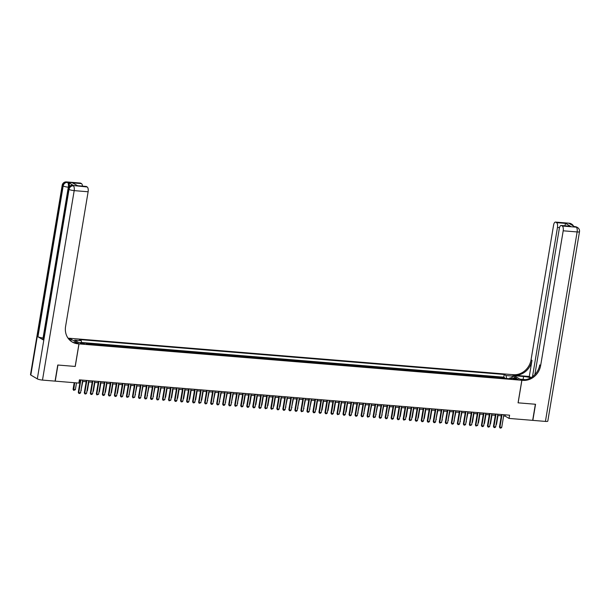 <?xml version="1.0" encoding="UTF-8"?>
<svg xmlns="http://www.w3.org/2000/svg" width="610" height="610" viewBox="0 0 610 610"><rect width="100%" height="100%" fill="white"/><g stroke="black" fill="none" stroke-linecap="round" stroke-linejoin="round"><path stroke-width="0.91" d="M83.173 343.91A2.127 0.381 9.5 0 0 84.439 343.765A2.127 0.381 9.5 0 0 81.511 342.927A2.127 0.381 9.5 0 0 80.245 343.064A2.127 0.381 9.5 0 0 83.173 343.91M69.388 338.26L512.225 374.616L521.84 380.274L79.01 343.895L69.395 338.23M502.19 378.147A2.653 1.106 -85.3 0 0 501.969 377.948L501.024 377.392L504.63 377.689L504.523 378.337M499.781 377.948A2.653 1.106 -85.3 0 0 499.567 377.75L498.614 377.193L498.507 377.842M498.614 377.193L495.007 376.896L495.953 377.453A2.653 1.106 -85.3 0 1 496.174 377.651M490.158 377.155A2.653 1.106 -85.3 0 0 489.937 376.957L488.991 376.4L492.598 376.698L492.491 377.346M484.134 376.66A2.653 1.106 -85.3 0 0 483.921 376.469L482.975 375.905L486.582 376.202L486.475 376.858M478.118 376.172A2.653 1.106 -85.3 0 0 477.904 375.973L476.951 375.417L480.566 375.707L480.459 376.362M472.102 375.676A2.653 1.106 -85.3 0 0 471.888 375.478L470.935 374.921L474.549 375.219L474.443 375.867M466.086 375.18A2.653 1.106 -85.3 0 0 465.872 374.982L464.919 374.426L468.533 374.723L468.427 375.371M460.07 374.685A2.653 1.106 -85.3 0 0 459.856 374.487L458.903 373.93L462.517 374.227L462.403 374.875M454.053 374.189A2.653 1.106 -85.3 0 0 453.84 373.991L452.887 373.434L456.501 373.732L456.387 374.38M448.037 373.694A2.653 1.106 -85.3 0 0 447.816 373.503L446.871 372.939L450.485 373.236L450.371 373.892M442.021 373.206A2.653 1.106 -85.3 0 0 441.8 373.007L440.855 372.451L444.461 372.74L444.354 373.396M436.005 372.71A2.653 1.106 -85.3 0 0 435.784 372.512L434.838 371.955L438.445 372.252L438.338 372.901M429.989 372.214A2.653 1.106 -85.3 0 0 429.768 372.016L428.822 371.459L432.429 371.757L432.322 372.405M423.973 371.719A2.653 1.106 -85.3 0 0 423.752 371.52L422.806 370.964L426.413 371.261L426.306 371.909M417.957 371.223A2.653 1.106 -85.3 0 0 417.736 371.032L416.79 370.468L420.397 370.766L420.29 371.421M411.941 370.735A2.653 1.106 -85.3 0 0 411.719 370.537L410.774 369.973L414.381 370.27L414.274 370.926M405.917 370.239A2.653 1.106 -85.3 0 0 405.703 370.041L404.758 369.485L408.364 369.782L408.258 370.43M399.901 369.744A2.653 1.106 -85.3 0 0 399.687 369.546L398.734 368.989L402.348 369.286L402.242 369.935M393.885 369.248A2.653 1.106 -85.3 0 0 393.671 369.05L392.718 368.493L396.332 368.791L396.225 369.439M387.868 368.753A2.653 1.106 -85.3 0 0 387.655 368.554L386.702 367.998L390.316 368.295L390.202 368.943M381.852 368.257A2.653 1.106 -85.3 0 0 381.639 368.066L380.686 367.502L384.3 367.799L384.186 368.455M375.836 367.769A2.653 1.106 -85.3 0 0 375.623 367.571L374.67 367.014L378.284 367.304L378.169 367.96M369.82 367.273A2.653 1.106 -85.3 0 0 369.599 367.075L368.654 366.518L372.268 366.816L372.153 367.464M363.804 366.778A2.653 1.106 -85.3 0 0 363.583 366.579L362.637 366.023L366.244 366.32L366.137 366.968M357.788 366.282A2.653 1.106 -85.3 0 0 357.567 366.084L356.621 365.527L360.228 365.825L360.121 366.473M351.772 365.786A2.653 1.106 -85.3 0 0 351.551 365.588L350.605 365.032L354.212 365.329L354.105 365.977M345.756 365.291A2.653 1.106 -85.3 0 0 345.534 365.1L344.589 364.536L348.196 364.833L348.089 365.489M339.739 364.803A2.653 1.106 -85.3 0 0 339.518 364.605L338.573 364.048L342.179 364.338L342.073 364.993M333.723 364.307A2.653 1.106 -85.3 0 0 333.502 364.109L332.557 363.552L336.163 363.85L336.057 364.498M327.7 363.812A2.653 1.106 -85.3 0 0 327.486 363.613L326.541 363.057L330.147 363.354L330.04 364.002M321.683 363.316A2.653 1.106 -85.3 0 0 321.47 363.118L320.517 362.561L324.131 362.858L324.024 363.507M315.667 362.82A2.653 1.106 -85.3 0 0 315.454 362.63L314.501 362.065L318.115 362.363L318.008 363.019M309.651 362.332A2.653 1.106 -85.3 0 0 309.438 362.134L308.485 361.57L312.099 361.867L311.985 362.523M303.635 361.837A2.653 1.106 -85.3 0 0 303.422 361.638L302.469 361.082L306.083 361.379L305.968 362.027M297.619 361.341A2.653 1.106 -85.3 0 0 297.406 361.143L296.452 360.586L300.067 360.884L299.952 361.532M291.603 360.845A2.653 1.106 -85.3 0 0 291.382 360.647L290.436 360.091L294.05 360.388L293.936 361.036M285.587 360.35A2.653 1.106 -85.3 0 0 285.366 360.152L284.42 359.595L288.027 359.892L287.92 360.54M279.571 359.854A2.653 1.106 -85.3 0 0 279.349 359.664L278.404 359.099L282.011 359.397L281.904 360.052M273.554 359.366A2.653 1.106 -85.3 0 0 273.333 359.168L272.388 358.611L275.994 358.901L275.888 359.557M267.538 358.871A2.653 1.106 -85.3 0 0 267.317 358.672L266.372 358.116L269.978 358.413L269.872 359.061M261.522 358.375A2.653 1.106 -85.3 0 0 261.301 358.177L260.356 357.62L263.962 357.917L263.856 358.566M255.498 357.879A2.653 1.106 -85.3 0 0 255.285 357.681L254.339 357.125L257.946 357.422L257.839 358.07M249.482 357.384A2.653 1.106 -85.3 0 0 249.269 357.185L248.323 356.629L251.93 356.926L251.823 357.574M243.466 356.888A2.653 1.106 -85.3 0 0 243.253 356.697L242.3 356.133L245.914 356.431L245.807 357.086M237.45 356.4A2.653 1.106 -85.3 0 0 237.237 356.202L236.283 355.645L239.898 355.935L239.791 356.591M231.434 355.904A2.653 1.106 -85.3 0 0 231.22 355.706L230.267 355.15L233.882 355.447L233.767 356.095M225.418 355.409A2.653 1.106 -85.3 0 0 225.204 355.211L224.251 354.654L227.865 354.951L227.751 355.599M219.402 354.913A2.653 1.106 -85.3 0 0 219.188 354.715L218.235 354.158L221.849 354.456L221.735 355.104M213.386 354.418A2.653 1.106 -85.3 0 0 213.164 354.227L212.219 353.663L215.826 353.96L215.719 354.616M207.369 353.93A2.653 1.106 -85.3 0 0 207.148 353.731L206.203 353.167L209.81 353.464L209.703 354.12M201.353 353.434A2.653 1.106 -85.3 0 0 201.132 353.236L200.187 352.679L203.793 352.976L203.687 353.625M195.337 352.938A2.653 1.106 -85.3 0 0 195.116 352.74L194.171 352.183L197.777 352.481L197.671 353.129M189.321 352.443A2.653 1.106 -85.3 0 0 189.1 352.244L188.154 351.688L191.761 351.985L191.654 352.633M183.305 351.947A2.653 1.106 -85.3 0 0 183.084 351.749L182.138 351.192L185.745 351.49L185.638 352.138M177.281 351.452A2.653 1.106 -85.3 0 0 177.068 351.261L176.122 350.697L179.729 350.994L179.622 351.65M171.265 350.963A2.653 1.106 -85.3 0 0 171.052 350.765L170.099 350.201L173.713 350.498L173.606 351.154M165.249 350.468A2.653 1.106 -85.3 0 0 165.035 350.27L164.082 349.713L167.697 350.01L167.59 350.659M159.233 349.972A2.653 1.106 -85.3 0 0 159.019 349.774L158.066 349.217L161.68 349.515L161.574 350.163M153.217 349.477A2.653 1.106 -85.3 0 0 153.003 349.278L152.05 348.722L155.664 349.019L155.55 349.667M147.201 348.981A2.653 1.106 -85.3 0 0 146.987 348.783L146.034 348.226L149.648 348.523L149.534 349.172M141.184 348.485A2.653 1.106 -85.3 0 0 140.963 348.295L140.018 347.731L143.632 348.028L143.518 348.684M135.168 347.997A2.653 1.106 -85.3 0 0 134.947 347.799L134.002 347.242L137.608 347.532L137.502 348.188M129.152 347.502A2.653 1.106 -85.3 0 0 128.931 347.303L127.986 346.747L131.592 347.044L131.486 347.692M123.136 347.006A2.653 1.106 -85.3 0 0 122.915 346.808L121.969 346.251L125.576 346.549L125.469 347.197M117.12 346.51A2.653 1.106 -85.3 0 0 116.899 346.312L115.953 345.756L119.56 346.053L119.453 346.701M111.104 346.015A2.653 1.106 -85.3 0 0 110.883 345.817L109.937 345.26L113.544 345.557L113.437 346.205M105.088 345.527A2.653 1.106 -85.3 0 0 104.867 345.329L103.921 344.764L107.528 345.062L107.421 345.717M99.064 345.031A2.653 1.106 -85.3 0 0 98.85 344.833L97.905 344.276L101.512 344.566L101.405 345.222M93.048 344.536A2.653 1.106 -85.3 0 0 92.834 344.337L91.881 343.781L95.495 344.078L95.389 344.726M506.597 378.505L506.033 375.539L512.652 376.08L516.601 378.406L509.983 377.864L511.805 378.932L87.024 344.04A2.653 1.106 -85.3 0 0 86.818 343.842L85.865 343.285L89.479 343.582L89.373 344.231M503.631 415.997L505.156 416.127L509.053 418.422L509.594 415.196L79.399 379.855L78.858 383.08L55.243 381.143L57.935 365.032L75.236 366.45L79.01 343.895M515.404 378.589L512.85 378.612L515.686 379.428L518.241 379.397L515.404 378.589L515.267 379.382M87.024 344.04L85.202 342.965L78.583 342.423L74.633 340.098L81.252 340.639L79.437 339.572L504.218 374.471L506.033 375.539M504.63 377.689L503.761 377.171L81.603 342.492M89.479 343.582L90.425 344.139A2.653 1.106 94.7 0 1 90.646 344.337M95.495 344.078L96.441 344.635A2.653 1.106 94.7 0 1 96.662 344.833M101.512 344.566L102.457 345.13A2.653 1.106 94.7 0 1 102.678 345.329M107.528 345.062L108.473 345.626A2.653 1.106 94.7 0 1 108.694 345.817M113.544 345.557L114.497 346.114A2.653 1.106 94.7 0 1 114.71 346.312M119.56 346.053L120.513 346.61A2.653 1.106 94.7 0 1 120.727 346.808M125.576 346.549L126.529 347.105A2.653 1.106 94.7 0 1 126.743 347.303M131.592 347.044L132.545 347.601A2.653 1.106 94.7 0 1 132.759 347.799M137.608 347.532L138.561 348.096A2.653 1.106 94.7 0 1 138.775 348.295M143.632 348.028L144.578 348.592A2.653 1.106 94.7 0 1 144.791 348.783M149.648 348.523L150.594 349.08A2.653 1.106 94.7 0 1 150.815 349.278M155.664 349.019L156.61 349.576A2.653 1.106 94.7 0 1 156.831 349.774M161.68 349.515L162.626 350.071A2.653 1.106 94.7 0 1 162.847 350.27M167.697 350.01L168.642 350.567A2.653 1.106 94.7 0 1 168.863 350.765M173.713 350.498L174.658 351.063A2.653 1.106 94.7 0 1 174.879 351.253M179.729 350.994L180.674 351.551A2.653 1.106 94.7 0 1 180.895 351.749M185.745 351.49L186.69 352.046A2.653 1.106 94.7 0 1 186.912 352.244M191.761 351.985L192.714 352.542A2.653 1.106 94.7 0 1 192.928 352.74M197.777 352.481L198.73 353.037A2.653 1.106 94.7 0 1 198.944 353.236M203.793 352.976L204.746 353.533A2.653 1.106 94.7 0 1 204.96 353.731M209.81 353.464L210.763 354.029A2.653 1.106 94.7 0 1 210.976 354.219M215.826 353.96L216.779 354.517A2.653 1.106 94.7 0 1 216.992 354.715M221.849 354.456L222.795 355.012A2.653 1.106 94.7 0 1 223.008 355.211M227.865 354.951L228.811 355.508A2.653 1.106 94.7 0 1 229.032 355.706M233.882 355.447L234.827 356.004A2.653 1.106 94.7 0 1 235.048 356.202M239.898 355.935L240.843 356.499A2.653 1.106 94.7 0 1 241.064 356.697M245.914 356.431L246.859 356.995A2.653 1.106 94.7 0 1 247.081 357.185M251.93 356.926L252.875 357.483A2.653 1.106 94.7 0 1 253.097 357.681M257.946 357.422L258.892 357.978A2.653 1.106 94.7 0 1 259.113 358.177M263.962 357.917L264.908 358.474A2.653 1.106 94.7 0 1 265.129 358.672M269.978 358.413L270.931 358.97A2.653 1.106 94.7 0 1 271.145 359.168M275.994 358.901L276.948 359.465A2.653 1.106 94.7 0 1 277.161 359.656M282.011 359.397L282.964 359.953A2.653 1.106 94.7 0 1 283.177 360.152M288.027 359.892L288.98 360.449A2.653 1.106 94.7 0 1 289.193 360.647M294.05 360.388L294.996 360.945A2.653 1.106 94.7 0 1 295.209 361.143M300.067 360.884L301.012 361.44A2.653 1.106 94.7 0 1 301.226 361.638M306.083 361.379L307.028 361.936A2.653 1.106 94.7 0 1 307.249 362.134M312.099 361.867L313.044 362.431A2.653 1.106 94.7 0 1 313.265 362.622M318.115 362.363L319.06 362.919A2.653 1.106 94.7 0 1 319.282 363.118M324.131 362.858L325.077 363.415A2.653 1.106 94.7 0 1 325.298 363.613M330.147 363.354L331.093 363.911A2.653 1.106 94.7 0 1 331.314 364.109M336.163 363.85L337.109 364.406A2.653 1.106 94.7 0 1 337.33 364.605M342.179 364.338L343.133 364.902A2.653 1.106 94.7 0 1 343.346 365.1M348.196 364.833L349.149 365.398A2.653 1.106 94.7 0 1 349.362 365.588M354.212 365.329L355.165 365.886A2.653 1.106 94.7 0 1 355.378 366.084M360.228 365.825L361.181 366.381A2.653 1.106 94.7 0 1 361.394 366.579M366.244 366.32L367.197 366.877A2.653 1.106 94.7 0 1 367.411 367.075M372.268 366.816L373.213 367.373A2.653 1.106 94.7 0 1 373.427 367.571M378.284 367.304L379.229 367.868A2.653 1.106 94.7 0 1 379.45 368.059M384.3 367.799L385.245 368.356A2.653 1.106 94.7 0 1 385.467 368.554M390.316 368.295L391.262 368.852A2.653 1.106 94.7 0 1 391.483 369.05M396.332 368.791L397.278 369.347A2.653 1.106 94.7 0 1 397.499 369.546M402.348 369.286L403.294 369.843A2.653 1.106 94.7 0 1 403.515 370.041M408.364 369.782L409.31 370.339A2.653 1.106 94.7 0 1 409.531 370.537M414.381 370.27L415.326 370.834A2.653 1.106 94.7 0 1 415.547 371.025M420.397 370.766L421.35 371.322A2.653 1.106 94.7 0 1 421.563 371.52M426.413 371.261L427.366 371.818A2.653 1.106 94.7 0 1 427.579 372.016M432.429 371.757L433.382 372.313A2.653 1.106 94.7 0 1 433.596 372.512M438.445 372.252L439.398 372.809A2.653 1.106 94.7 0 1 439.612 373.007M444.461 372.74L445.414 373.305A2.653 1.106 94.7 0 1 445.628 373.503M450.485 373.236L451.43 373.8A2.653 1.106 94.7 0 1 451.644 373.991M456.501 373.732L457.447 374.288A2.653 1.106 94.7 0 1 457.668 374.487M462.517 374.227L463.463 374.784A2.653 1.106 94.7 0 1 463.684 374.982M468.533 374.723L469.479 375.28A2.653 1.106 94.7 0 1 469.7 375.478M474.549 375.219L475.495 375.775A2.653 1.106 94.7 0 1 475.716 375.973M480.566 375.707L481.511 376.271A2.653 1.106 94.7 0 1 481.732 376.469M486.582 376.202L487.527 376.759A2.653 1.106 94.7 0 1 487.748 376.957M492.598 376.698L493.543 377.254A2.653 1.106 94.7 0 1 493.764 377.453M521.84 380.274L518.065 402.829L535.366 404.247L532.667 420.359L509.053 418.422M79.186 381.128L80.146 381.212M82.457 381.402L86.162 381.707M88.473 381.898L92.179 382.195M94.489 382.386L98.195 382.691M100.505 382.882L104.211 383.187M106.521 383.377L110.227 383.682M112.537 383.873L116.243 384.178M118.561 384.369L122.259 384.674M124.577 384.864L128.283 385.162M130.593 385.352L134.299 385.657M136.609 385.848L140.315 386.153M142.626 386.344L146.331 386.648M148.642 386.839L152.347 387.144M154.658 387.335L158.364 387.64M160.674 387.823L164.38 388.128M166.69 388.318L170.396 388.623M172.706 388.814L176.412 389.119M178.722 389.31L182.428 389.615M184.738 389.805L188.444 390.11M190.762 390.301L194.46 390.598M196.778 390.789L200.476 391.094M202.794 391.284L206.5 391.589M208.811 391.78L212.516 392.085M214.827 392.276L218.532 392.581M220.843 392.771L224.549 393.076M226.859 393.267L230.565 393.564M232.875 393.755L236.581 394.06M238.891 394.251L242.597 394.556M244.907 394.746L248.613 395.051M250.923 395.242L254.629 395.547M256.94 395.737L260.645 396.042M262.956 396.225L266.661 396.53M268.979 396.721L272.678 397.026M274.996 397.217L278.694 397.522M281.012 397.712L284.717 398.017M287.028 398.208L290.734 398.513M293.044 398.704L296.75 399.001M299.06 399.192L302.766 399.497M305.076 399.687L308.782 399.992M311.092 400.183L314.798 400.488M317.108 400.678L320.814 400.983M323.125 401.174L326.83 401.479M329.141 401.67L332.846 401.967M335.157 402.158L338.863 402.463M341.173 402.653L344.879 402.958M347.197 403.149L350.895 403.454M353.213 403.645L356.919 403.95M359.229 404.14L362.935 404.445M365.245 404.628L368.951 404.933M371.261 405.124L374.967 405.429M377.277 405.62L380.983 405.924M383.293 406.115L386.999 406.42M389.31 406.611L393.015 406.916M395.326 407.106L399.031 407.411M401.342 407.594L405.048 407.899M407.358 408.09L411.064 408.395M413.374 408.586L417.08 408.891M419.39 409.081L423.096 409.386M425.414 409.577L429.112 409.882M431.43 410.072L435.136 410.37M437.446 410.56L441.152 410.865M443.462 411.056L447.168 411.361M449.478 411.552L453.184 411.857M455.495 412.047L459.2 412.352M461.511 412.543L465.216 412.848M467.527 413.031L471.233 413.336M473.543 413.527L477.249 413.832M479.559 414.022L483.265 414.327M485.575 414.518L489.281 414.823M491.591 415.013L495.297 415.318M497.615 415.509L501.313 415.814M505.37 414.853L505.156 416.127M509.983 377.864L509.335 378.734M503.761 377.171L504.218 374.471M81.252 340.639L81.641 342.675M511.508 377.986L512.652 376.08M503.845 414.724L501.717 427.404L500.932 428.09L500.032 428.014L499.445 426.977L501.527 414.533M501.717 427.404L499.918 427.252L502.038 414.579M500.032 428.014L499.445 426.977M496.136 424.308L496.525 424.339L497.996 415.54M496.525 424.339L496.067 424.743M569.397 223.229A3.988 3.988 0 0 1 571.097 223.771A3.988 3.553 120.5 0 0 569.717 223.336L555.794 222.192A3.988 1.662 -85.3 0 0 555.474 222.086L569.397 223.229A3.988 1.662 94.7 0 1 569.717 223.336L570.373 223.717L569.466 223.641L574.666 226.706L576.214 227.164A3.988 1.662 94.7 0 1 577.129 231.945L563.198 230.801A3.988 1.662 -85.3 0 0 562.29 226.013L576.214 227.164A3.988 3.553 -59.5 0 1 577.594 227.591A3.988 3.988 0 0 1 579.5 231.686A3.988 0.717 9.5 0 1 577.129 231.945L545.424 421.411L532.85 420.374L535.542 404.262L518.126 402.836L521.901 380.282L522.922 380.365A16.607 14.792 120.5 0 0 540.658 365.489L563.198 230.801M530.769 377.803A7.473 1.342 9.5 0 0 523.586 376.5L514.169 375.729L512.286 374.616L513.307 374.7A16.607 14.792 120.5 0 0 531.051 359.824L553.583 225.136A3.988 1.662 -85.3 0 1 555.474 222.086M520.01 379.199L525.69 379.633M520.017 379.168L521.901 380.282M529.289 376.484L514.245 375.249A16.607 14.792 120.5 0 0 531.981 360.38L529.289 376.484L531.142 377.582M564.807 225.967L565.584 223.382L570.548 226.31L561.52 225.563L562.29 226.013M561.52 225.563A3.988 1.662 -85.3 0 0 561.2 225.456A3.988 1.662 -85.3 0 0 559.317 228.514L534.871 374.601M579.5 231.686L547.795 421.152A3.988 0.717 -170.5 0 1 545.424 421.411M532.492 376.69L557.471 227.423A3.988 1.662 -85.3 0 0 556.556 222.642L565.584 223.382M555.794 222.192L556.556 222.642M522.922 380.365L521.985 379.809A16.607 14.792 120.5 0 0 539.728 364.94L540.658 365.489M570.548 226.31L561.2 225.456M73.528 185.531L72.628 185.463A3.988 1.662 -85.3 0 0 72.308 185.356L73.208 185.432A3.988 1.662 94.7 0 1 73.528 185.531L68.335 182.474A3.988 1.662 94.7 0 1 69.357 186.332M57.759 365.016L75.175 366.442L78.949 343.887L77.927 343.804A16.607 14.792 -59.5 0 1 72.194 342.004A16.607 14.792 -59.5 0 1 65.583 326.457L88.122 191.769L74.191 190.625L42.486 380.091L55.06 381.128L57.759 365.016M70.92 341.142L71.218 339.335L68.8 339.137M71.218 339.335L68.312 338.146A16.607 14.792 -59.5 0 1 68.015 338.115M68.381 338.626L69.25 338.695A16.607 14.792 -59.5 0 1 68.358 338.596M78.949 343.887L77.066 342.782L73.452 342.485M77.661 185.753L72.453 182.87L81.481 183.61L80.711 183.16L68.335 182.474M81.481 183.61A3.988 1.662 94.7 0 1 82.487 186.134M43.066 337.978A3.988 0.717 -170.5 0 1 37.942 336.766L63.173 185.974L62.525 185.585A3.988 3.553 120.5 0 1 66.78 182.016A3.988 1.662 -85.3 0 0 66.459 181.91L80.39 183.053A3.988 1.662 94.7 0 1 80.711 183.16M42.486 380.091A3.988 0.717 -170.5 0 1 37.317 378.879L30.82 375.051A3.988 0.717 -170.5 0 1 30.5 374.692L62.205 185.226A3.988 0.717 9.5 0 0 62.525 185.585L30.82 375.051M37.942 336.766L43.135 339.831A3.988 0.717 -170.5 0 1 42.814 339.465L68.053 188.673A3.988 0.717 9.5 0 0 68.373 189.031L43.135 339.831M77.6 185.73L86.117 186.431A3.988 1.662 94.7 0 1 86.445 186.538L77.417 185.798M37.317 378.879L69.021 189.413L68.373 189.031A3.988 3.553 120.5 0 1 72.628 185.463L87.207 186.988L86.445 186.538M87.207 186.988A3.988 1.662 94.7 0 1 88.122 191.769M77.927 343.804L76.99 343.255A16.607 14.792 -59.5 0 1 71.736 341.714M72.453 182.87L77.63 185.737M497.821 414.236L495.701 426.908L494.916 427.595L494.016 427.518L493.429 426.482L495.511 414.045M495.701 426.908L493.902 426.756L496.021 414.083M494.016 427.518L493.429 426.482M491.805 413.74L489.685 426.413L488.9 427.099L488 427.023L487.413 425.986L489.495 413.549M489.685 426.413L487.878 426.268L490.005 413.588M488 427.023L487.413 425.986M485.789 413.245L483.669 425.917L482.884 426.603L481.984 426.527L481.397 425.498L483.478 413.054M483.669 425.917L481.862 425.772L483.989 413.092M481.984 426.527L481.397 425.498M479.773 412.749L477.653 425.422L475.968 426.039L475.381 425.002L477.462 412.558M477.653 425.422L475.846 425.277L477.973 412.604M475.968 426.039L475.381 425.002M490.12 423.813L490.509 423.843L491.98 415.044M490.509 423.843L490.051 424.247M484.104 423.317L484.492 423.355L485.964 414.548M484.492 423.355L484.035 423.752M478.087 422.829L478.476 422.86L479.948 414.053M478.476 422.86L478.019 423.256M472.071 422.333L472.46 422.364L473.932 413.557M472.46 422.364L472.003 422.761M473.757 412.253L471.637 424.934L469.944 425.544L469.364 424.507L471.446 412.063M471.637 424.934L469.83 424.781L471.949 412.108M469.944 425.544L469.364 424.507M466.055 421.838L467.916 413.069M466.436 421.868L465.979 422.272M467.74 411.758L465.621 424.438L464.835 425.124L463.928 425.048L463.348 424.011L465.43 411.567M465.621 424.438L463.813 424.286L465.933 411.613M463.928 425.048L463.348 424.011M460.039 421.342L461.9 412.574M460.42 421.373L459.963 421.777M461.724 411.27L459.604 423.942L458.819 424.629L457.912 424.552L457.332 423.515L459.414 411.079M459.604 423.942L457.797 423.79L459.917 411.117M457.912 424.552L457.332 423.515M454.023 420.847L455.883 412.078M454.404 420.885L453.947 421.281M455.708 410.774L453.588 423.447L452.803 424.133L451.896 424.057L451.316 423.02L453.398 410.583M453.588 423.447L451.781 423.302L453.901 410.621M451.896 424.057L451.316 423.02M448.007 420.359L449.86 411.582M448.388 420.389L447.931 420.786M449.692 410.278L447.572 422.951L446.787 423.637L445.879 423.561L445.3 422.532L447.382 410.088M447.572 422.951L445.765 422.806L447.885 410.126M445.879 423.561L445.3 422.532M441.991 419.863L443.844 411.087M442.372 419.893L441.914 420.29M443.676 409.783L441.556 422.455L439.863 423.073L439.284 422.036L441.365 409.592M441.556 422.455L439.749 422.311L441.869 409.638M439.863 423.073L439.284 422.036M435.975 419.367L437.827 410.599M436.356 419.398L435.898 419.794M437.66 409.287L435.54 421.967L434.747 422.654L433.847 422.577L433.26 421.541L435.342 409.096M435.54 421.967L433.733 421.815L435.853 409.142M433.847 422.577L433.26 421.541M429.951 418.872L430.34 418.902L431.811 410.103M430.34 418.902L429.882 419.306M431.644 408.791L429.516 421.472L428.731 422.158L427.831 422.082L427.244 421.045L429.326 408.608M429.516 421.472L427.717 421.319L429.837 408.647M427.831 422.082L427.244 421.045M423.935 418.376L424.324 418.407L425.795 409.607M424.324 418.407L423.866 418.811M425.627 408.303L423.5 420.976L422.715 421.662L421.815 421.586L421.228 420.549L423.309 408.113M423.5 420.976L421.701 420.824L423.82 408.151M421.815 421.586L421.228 420.549M417.919 417.88L418.308 417.919L419.779 409.112M418.308 417.919L417.85 418.315M419.604 407.808L417.484 420.481L416.699 421.167L415.799 421.091L415.212 420.061L417.293 407.617M417.484 420.481L415.684 420.336L417.804 407.655M415.799 421.091L415.212 420.061M411.903 417.392L412.291 417.423L413.763 408.616M412.291 417.423L411.834 417.82M413.588 407.312L411.468 419.985L409.783 420.603L409.196 419.566L411.277 407.122M411.468 419.985L409.661 419.84L411.788 407.167M409.783 420.603L409.196 419.566M405.886 416.897L406.275 416.927L407.747 408.12M406.275 416.927L405.818 417.324M407.571 406.817L405.452 419.489L403.767 420.107L403.179 419.07L405.261 406.626M405.452 419.489L403.645 419.344L405.772 406.672M403.767 420.107L403.179 419.07M399.87 416.401L400.259 416.432L401.731 407.632M400.259 416.432L399.802 416.828M401.555 406.321L399.436 419.001L398.65 419.688L397.75 419.611L397.163 418.574L399.245 406.13M399.436 419.001L397.628 418.849L399.748 406.176M397.75 419.611L397.163 418.574M393.854 415.906L394.243 415.936L395.715 407.137M394.243 415.936L393.786 416.34M395.539 405.833L393.42 418.506L392.634 419.192L391.727 419.116L391.147 418.079L393.229 405.642M393.42 418.506L391.612 418.353L393.732 405.68M391.727 419.116L391.147 418.079M387.838 415.41L389.698 406.641M388.219 415.44L387.762 415.845M389.523 405.337L387.403 418.01L386.618 418.696L385.711 418.62L385.131 417.583L387.213 405.147M387.403 418.01L385.596 417.865L387.716 405.185M385.711 418.62L385.131 417.583M381.822 414.914L383.682 406.146M382.203 414.952L381.746 415.349M383.507 404.842L381.387 417.514L380.602 418.201L379.694 418.125L379.115 417.095L381.197 404.651M381.387 417.514L379.58 417.37L381.7 404.689M379.694 418.125L379.115 417.095M375.806 414.426L377.659 405.65M376.187 414.457L375.729 414.853M377.491 404.346L375.371 417.019L373.678 417.637L373.099 416.599L375.18 404.155M375.371 417.019L373.564 416.874L375.684 404.201M373.678 417.637L373.099 416.599M369.79 413.931L371.642 405.154M370.171 413.961L369.713 414.358M371.475 403.85L369.355 416.531L367.662 417.141L367.083 416.104L369.164 403.66M369.355 416.531L367.548 416.378L369.668 403.706M367.662 417.141L367.083 416.104M363.773 413.435L365.626 404.666M364.155 413.466L363.697 413.87M365.459 403.355L363.339 416.035L362.546 416.721L361.646 416.645L361.067 415.608L363.148 403.164M363.339 416.035L361.532 415.883L363.651 403.21M361.646 416.645L361.067 415.608M357.757 412.939L359.61 404.171M358.139 412.97L357.681 413.374M359.442 402.867L357.315 415.54L356.53 416.226L355.63 416.15L355.043 415.113L357.125 402.676M357.315 415.54L355.516 415.387L357.635 402.714M355.63 416.15L355.043 415.113M351.734 412.444L352.123 412.482L353.594 403.675M352.123 412.482L351.665 412.878M353.426 402.371L351.299 415.044L350.514 415.73L349.614 415.654L349.027 414.617L351.108 402.181M351.299 415.044L349.5 414.899L351.619 402.219M349.614 415.654L349.027 414.617M347.41 401.876L345.283 414.548L344.498 415.235L343.598 415.158L343.011 414.129L345.092 401.685M345.283 414.548L343.483 414.404L345.603 401.723M343.598 415.158L343.011 414.129M341.387 401.38L339.267 414.053L337.582 414.67L336.994 413.633L339.076 401.189M339.267 414.053L337.467 413.908L339.587 401.235M337.582 414.67L336.994 413.633M345.717 411.956L346.106 411.986L347.578 403.179M346.106 411.986L345.649 412.383M339.701 411.46L340.09 411.491L341.562 402.684M340.09 411.491L339.633 411.887M333.685 410.965L334.074 410.995L335.546 402.196M334.074 410.995L333.617 411.392M335.37 400.884L333.251 413.565L332.465 414.251L331.565 414.175L330.978 413.138L333.06 400.694M333.251 413.565L331.443 413.412L333.571 400.739M331.565 414.175L330.978 413.138M327.669 410.469L328.058 410.5L329.53 401.7M328.058 410.5L327.6 410.904M329.354 400.389L327.235 413.069L326.449 413.755L325.549 413.679L324.962 412.642L327.044 400.206M327.235 413.069L325.427 412.917L327.555 400.244M325.549 413.679L324.962 412.642M321.653 409.973L322.042 410.004L323.513 401.205M322.042 410.004L321.584 410.408M323.338 399.901L321.218 412.574L320.433 413.26L319.533 413.183L318.946 412.146L321.028 399.71M321.218 412.574L319.411 412.421L321.531 399.748M319.533 413.183L318.946 412.146M315.637 409.478L316.026 409.516L317.497 400.709M316.026 409.516L315.568 409.912M317.322 399.405L315.202 412.078L314.417 412.764L313.51 412.688L312.93 411.658L315.012 399.214M315.202 412.078L313.395 411.933L315.515 399.253M313.51 412.688L312.93 411.658M309.621 408.99L311.481 400.213M310.002 409.02L309.544 409.417M311.306 398.909L309.186 411.582L308.401 412.268L307.493 412.192L306.914 411.163L308.995 398.719M309.186 411.582L307.379 411.437L309.499 398.765M307.493 412.192L306.914 411.163M303.605 408.494L305.465 399.718M303.986 408.525L303.528 408.921M305.29 398.414L303.17 411.087L301.477 411.704L300.898 410.667L302.979 398.223M303.17 411.087L301.363 410.942L303.483 398.269M301.477 411.704L300.898 410.667M297.588 407.999L299.441 399.23M297.97 408.029L297.512 408.425M299.274 397.918L297.154 410.599L296.368 411.285L295.461 411.209L294.882 410.172L296.963 397.728M297.154 410.599L295.347 410.446L297.466 397.773M295.461 411.209L294.882 410.172M291.572 407.503L293.425 398.734M291.954 407.533L291.496 407.938M293.257 397.43L291.138 410.103L290.352 410.789L289.445 410.713L288.865 409.676L290.947 397.24M291.138 410.103L289.331 409.95L291.45 397.278M289.445 410.713L288.865 409.676M285.556 407.007L287.409 398.238M285.938 407.038L285.48 407.442M287.241 396.935L285.122 409.607L284.329 410.294L283.429 410.217L282.842 409.18L284.931 396.744M285.122 409.607L283.315 409.462L285.434 396.782M283.429 410.217L282.842 409.18M279.533 406.512L279.921 406.55L281.393 397.743M279.921 406.55L279.464 406.946M281.225 396.439L279.098 409.112L278.312 409.798L277.413 409.722L276.826 408.692L278.907 396.248M279.098 409.112L277.298 408.967L279.418 396.286M277.413 409.722L276.826 408.692M273.516 406.024L273.905 406.054L275.377 397.247M273.905 406.054L273.448 406.451M275.209 395.943L273.082 408.616L271.397 409.234L270.81 408.197L272.891 395.753M273.082 408.616L271.282 408.471L273.402 395.798M271.397 409.234L270.81 408.197M267.5 405.528L267.889 405.558L269.361 396.752M267.889 405.558L267.432 405.955M269.185 395.448L267.066 408.12L265.38 408.738L264.793 407.701L266.875 395.257M267.066 408.12L265.266 407.976L267.386 395.303M265.38 408.738L264.793 407.701M261.484 405.032L261.873 405.063L263.345 396.264M261.873 405.063L261.415 405.459M263.169 394.952L261.05 407.632L260.264 408.319L259.364 408.242L258.777 407.205L260.859 394.762M261.05 407.632L259.25 407.48L261.37 394.807M259.364 408.242L258.777 407.205M255.468 404.537L255.857 404.567L257.329 395.768M255.857 404.567L255.399 404.971M257.153 394.464L255.033 407.137L254.248 407.823L253.348 407.747L252.761 406.71L254.843 394.274M255.033 407.137L253.226 406.984L255.354 394.312M253.348 407.747L252.761 406.71M249.452 404.041L249.841 404.079L251.312 395.272M249.841 404.079L249.383 404.476M251.137 393.968L249.017 406.641L248.232 407.327L247.332 407.251L246.745 406.214L248.827 393.778M249.017 406.641L247.21 406.496L249.337 393.816M247.332 407.251L246.745 406.214M243.436 403.553L243.825 403.584L245.296 394.777M243.825 403.584L243.367 403.98M245.121 393.473L243.001 406.146L242.216 406.832L241.316 406.756L240.729 405.726L242.81 393.282M243.001 406.146L241.194 406.001L243.314 393.32M241.316 406.756L240.729 405.726M237.42 403.058L239.28 394.281M237.801 403.088L237.343 403.484M239.105 392.977L236.985 405.65L235.292 406.268L234.713 405.231L236.794 392.787M236.985 405.65L235.178 405.505L237.298 392.832M235.292 406.268L234.713 405.231M231.404 402.562L233.264 393.786M231.785 402.592L231.327 402.989M233.089 392.482L230.969 405.162L230.183 405.848L229.276 405.772L228.697 404.735L230.778 392.291M230.969 405.162L229.162 405.009L231.281 392.337M229.276 405.772L228.697 404.735M225.387 402.066L227.248 393.297M225.769 402.097L225.311 402.501M227.072 391.986L224.953 404.666L224.167 405.353L223.26 405.276L222.68 404.239L224.762 391.803M224.953 404.666L223.146 404.514L225.265 391.841M223.26 405.276L222.68 404.239M219.371 401.571L221.224 392.802M219.752 401.601L219.295 402.005M221.056 391.498L218.937 404.171L218.151 404.857L217.244 404.781L216.664 403.744L218.746 391.307M218.937 404.171L217.129 404.018L219.249 391.345M217.244 404.781L216.664 403.744M213.355 401.075L215.208 392.306M213.736 401.113L213.279 401.51M215.04 391.002L212.921 403.675L212.127 404.361L211.228 404.285L210.648 403.256L212.73 390.812M212.921 403.675L211.113 403.53L213.233 390.85M211.228 404.285L210.648 403.256M207.339 400.587L209.192 391.811M207.72 400.617L207.263 401.014M209.024 390.507L206.904 403.179L206.111 403.866L205.212 403.789L204.625 402.76L206.714 390.316M206.904 403.179L205.097 403.035L207.217 390.362M205.212 403.789L204.625 402.76M201.315 400.091L201.704 400.122L203.176 391.315M201.704 400.122L201.247 400.518M203.008 390.011L200.881 402.684L199.195 403.301L198.608 402.264L200.69 389.82M200.881 402.684L199.081 402.539L201.201 389.866M199.195 403.301L198.608 402.264M195.299 399.596L195.688 399.626L197.16 390.827M195.688 399.626L195.231 400.023M196.992 389.515L194.864 402.196L194.079 402.882L193.179 402.806L192.592 401.769L194.674 389.325M194.864 402.196L193.065 402.043L195.185 389.371M193.179 402.806L192.592 401.769M189.283 399.1L189.672 399.131L191.143 390.331M189.672 399.131L189.214 399.535M190.968 389.02L188.848 401.7L188.063 402.387L187.163 402.31L186.576 401.273L188.658 388.837M188.848 401.7L187.049 401.548L189.169 388.875M187.163 402.31L186.576 401.273M183.267 398.604L183.656 398.635L185.127 389.836M183.656 398.635L183.198 399.039M184.952 388.532L182.832 401.205L182.047 401.891L181.147 401.815L180.56 400.778L182.642 388.341M182.832 401.205L181.025 401.06L183.152 388.379M181.147 401.815L180.56 400.778M177.251 398.109L177.64 398.147L179.111 389.34M177.64 398.147L177.182 398.543M178.936 388.036L176.816 400.709L176.031 401.395L175.131 401.319L174.544 400.29L176.625 387.846M176.816 400.709L175.009 400.564L177.136 387.884M175.131 401.319L174.544 400.29M171.235 397.621L171.624 397.651L173.095 388.844M171.624 397.651L171.166 398.048M172.92 387.541L170.8 400.213L169.115 400.831L168.528 399.794L170.609 387.35M170.8 400.213L168.993 400.068L171.12 387.396M169.115 400.831L168.528 399.794M165.219 397.125L165.607 397.156L167.079 388.349M165.607 397.156L165.15 397.552M166.904 387.045L164.784 399.718L163.099 400.335L162.512 399.298L164.593 386.854M164.784 399.718L162.977 399.573L165.096 386.9M163.099 400.335L162.512 399.298M159.202 396.63L161.063 387.861M159.584 396.66L159.126 397.057M160.887 386.549L158.768 399.23L157.982 399.916L157.075 399.84L156.495 398.803L158.577 386.359M158.768 399.23L156.961 399.077L159.08 386.404M157.075 399.84L156.495 398.803M153.186 396.134L155.047 387.365M153.567 396.164L153.11 396.569M154.871 386.061L152.752 398.734L151.966 399.42L151.059 399.344L150.479 398.307L152.561 385.871M152.752 398.734L150.945 398.582L153.064 385.909M151.059 399.344L150.479 398.307M147.17 395.638L149.031 386.87M147.551 395.669L147.094 396.073M148.855 385.566L146.736 398.238L145.95 398.925L145.043 398.849L144.463 397.812L146.545 385.375M146.736 398.238L144.928 398.094L147.048 385.413M145.043 398.849L144.463 397.812M141.154 395.15L143.007 386.374M141.535 395.181L141.078 395.577M142.839 385.07L140.719 397.743L139.934 398.429L139.027 398.353L138.447 397.324L140.529 384.879M140.719 397.743L138.912 397.598L141.032 384.918M139.027 398.353L138.447 397.324M135.138 394.655L136.991 385.878M135.519 394.685L135.062 395.082M136.823 384.575L134.703 397.247L133.01 397.865L132.431 396.828L134.513 384.384M134.703 397.247L132.896 397.102L135.016 384.43M133.01 397.865L132.431 396.828M129.122 394.159L130.975 385.383M129.503 394.19L129.046 394.586M130.807 384.079L128.687 396.759L126.994 397.369L126.407 396.332L128.489 383.888M128.687 396.759L126.88 396.607L129 383.934M126.994 397.369L126.407 396.332M123.098 393.663L123.487 393.694L124.958 384.895M123.487 393.694L123.029 394.098M124.791 383.583L122.663 396.264L121.878 396.95L120.978 396.874L120.391 395.837L122.473 383.4M122.663 396.264L120.864 396.111L122.984 383.438M120.978 396.874L120.391 395.837M117.082 393.168L117.471 393.198L118.942 384.399M117.471 393.198L117.013 393.603M118.775 383.095L116.647 395.768L115.862 396.454L114.962 396.378L114.375 395.341L116.457 382.905M116.647 395.768L114.848 395.615L116.968 382.943M114.962 396.378L114.375 395.341M111.066 392.672L111.455 392.71L112.926 383.904M111.455 392.71L110.997 393.107M112.751 382.6L110.631 395.272L109.846 395.959L108.946 395.882L108.359 394.845L110.441 382.409M110.631 395.272L108.832 395.127L110.951 382.447M108.946 395.882L108.359 394.845M105.05 392.184L105.438 392.215L106.91 383.408M105.438 392.215L104.981 392.611M106.735 382.104L104.615 394.777L103.83 395.463L102.93 395.387L102.343 394.357L104.424 381.913M104.615 394.777L102.808 394.632L104.935 381.959M102.93 395.387L102.343 394.357M99.033 391.689L99.422 391.719L100.894 382.912M99.422 391.719L98.965 392.116M100.719 381.608L98.599 394.281L96.914 394.899L96.327 393.862L98.408 381.418M98.599 394.281L96.792 394.136L98.919 381.463M96.914 394.899L96.327 393.862M93.017 391.193L93.406 391.224L94.878 382.424M93.406 391.224L92.949 391.62M94.703 381.113L92.583 393.793L91.797 394.479L90.898 394.403L90.31 393.366L92.392 380.922M92.583 393.793L90.776 393.641L92.895 380.968M90.898 394.403L90.31 393.366M87.001 390.697L87.39 390.728L88.862 381.929M87.39 390.728L86.933 391.132M88.686 380.617L86.567 393.297L85.781 393.984L84.874 393.907L84.294 392.87L86.376 380.434M86.567 393.297L84.759 393.145L86.879 380.472M84.874 393.907L84.294 392.87M80.985 390.202L82.846 381.433M81.366 390.232L80.909 390.636M82.67 380.129L80.55 392.802L79.765 393.488L78.858 393.412L78.278 392.375L80.36 379.938M80.55 392.802L78.743 392.649L80.863 379.977M78.858 393.412L78.278 392.375M74.191 382.699L73.078 389.317L75.35 389.744L76.502 382.889M75.35 389.744L73.665 390.354L73.078 389.317M74.694 382.737L73.665 390.354M499.567 377.75L501.969 377.948M90.425 344.139L92.834 344.337M96.441 344.635L98.85 344.833M102.457 345.13L104.867 345.329M108.473 345.626L110.883 345.817M114.497 346.114L116.899 346.312M120.513 346.61L122.915 346.808M126.529 347.105L128.931 347.303M132.545 347.601L134.947 347.799M138.561 348.096L140.963 348.295M144.578 348.592L146.987 348.783M150.594 349.08L153.003 349.278M156.61 349.576L159.019 349.774M162.626 350.071L165.035 350.27M168.642 350.567L171.052 350.765M174.658 351.063L177.068 351.261M180.674 351.551L183.084 351.749M186.69 352.046L189.1 352.244M192.714 352.542L195.116 352.74M198.73 353.037L201.132 353.236M204.746 353.533L207.148 353.731M210.763 354.029L213.164 354.227M216.779 354.517L219.188 354.715M222.795 355.012L225.204 355.211M228.811 355.508L231.22 355.706M234.827 356.004L237.237 356.202M240.843 356.499L243.253 356.697M246.859 356.995L249.269 357.185M252.875 357.483L255.285 357.681M258.892 357.978L261.301 358.177M264.908 358.474L267.317 358.672M270.931 358.97L273.333 359.168M276.948 359.465L279.349 359.664M282.964 359.953L285.366 360.152M288.98 360.449L291.382 360.647M294.996 360.945L297.406 361.143M301.012 361.44L303.422 361.638M307.028 361.936L309.438 362.134M313.044 362.431L315.454 362.63M319.06 362.919L321.47 363.118M325.077 363.415L327.486 363.613M331.093 363.911L333.502 364.109M337.109 364.406L339.518 364.605M343.133 364.902L345.534 365.1M349.149 365.398L351.551 365.588M355.165 365.886L357.567 366.084M361.181 366.381L363.583 366.579M367.197 366.877L369.599 367.075M373.213 367.373L375.623 367.571M379.229 367.868L381.639 368.066M385.245 368.356L387.655 368.554M391.262 368.852L393.671 369.05M397.278 369.347L399.687 369.546M403.294 369.843L405.703 370.041M409.31 370.339L411.719 370.537M415.326 370.834L417.736 371.032M421.35 371.322L423.752 371.52M427.366 371.818L429.768 372.016M433.382 372.313L435.784 372.512M439.398 372.809L441.8 373.007M445.414 373.305L447.816 373.503M451.43 373.8L453.84 373.991M457.447 374.288L459.856 374.487M463.463 374.784L465.872 374.982M469.479 375.28L471.888 375.478M475.495 375.775L477.904 375.973M481.511 376.271L483.921 376.469M487.527 376.759L489.937 376.957M493.543 377.254L495.953 377.453M513.971 379.138L514.077 378.474M514.245 375.249L513.307 374.7M531.981 360.38L531.051 359.824M559.522 227.599L557.471 227.423M575.245 226.676A3.988 1.662 94.7 0 1 575.566 226.775A3.988 3.553 120.5 0 1 576.946 227.21A3.988 3.988 0 0 0 575.245 226.676L574.506 226.615M573.347 225.929A3.988 3.988 0 0 0 571.745 224.152A3.988 3.553 -59.5 0 0 570.373 223.717A3.988 1.662 94.7 0 1 571.006 224.549M523.098 379.42L523.586 376.5M69.25 338.695L68.312 338.146M68.61 187.209L68.19 188.094M68.343 187.186A3.988 1.662 -85.3 0 0 67.435 182.398A3.988 3.553 -59.5 0 0 63.173 185.974A3.988 0.717 9.5 0 0 68.343 187.186M74.191 190.625A3.988 1.662 -85.3 0 0 73.276 185.844A3.988 3.553 -59.5 0 0 69.021 189.413A3.988 0.717 9.5 0 0 74.191 190.625M576.946 227.21L577.594 227.591M571.097 223.771L571.745 224.152M66.459 181.91A3.988 3.988 0 0 0 62.205 185.226M72.308 185.356A3.988 3.988 0 0 0 68.053 188.673"/></g></svg>
